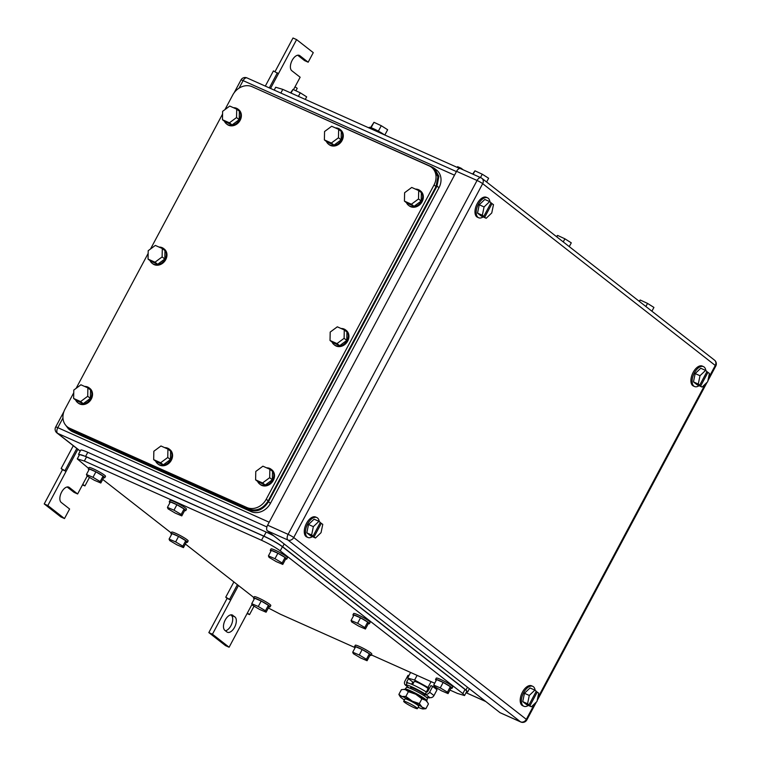 <?xml version="1.0" encoding="UTF-8"?>
<svg xmlns="http://www.w3.org/2000/svg" width="760" height="760" viewBox="0 0 760 760"><rect width="100%" height="100%" fill="white"/><g stroke="black" fill="none" stroke-linecap="round" stroke-linejoin="round"><path stroke-width="1.14" d="M62.253 469.604L61.142 468.502L66.072 471.38L62.253 469.604M73.302 445.73L61.142 468.502M82.46 484.918L84.93 485.916L82.736 484.405L87.201 476.035M76.807 448.466L65.085 470.411M77.862 449.293L47.832 505.542L64.495 518.558L69.606 509L61.275 502.483A8.569 4.55 -65.9 0 1 61.361 492.603A8.569 4.55 -65.9 0 1 68.78 487.15A8.569 4.55 -65.9 0 1 69.293 487.454L77.624 493.971L82.736 484.405M89.48 477.384L84.93 485.916M77.624 493.971L74.014 492.347L67.146 486.979M64.495 518.558L60.876 516.942L44.222 503.918L47.832 505.542M62.453 469.765L44.222 503.918M295.906 90.782L297.226 88.312L295.032 86.802L300.143 77.235L291.812 70.728A8.569 4.55 -65.9 0 1 291.906 60.838A8.569 4.55 -65.9 0 1 299.326 55.385A8.569 4.55 -65.9 0 1 299.839 55.689L308.17 62.206L304.551 60.591L297.683 55.224M265.316 86.108L273.438 70.898L278.378 73.777L270.541 88.445M293.502 89.67L295.032 86.802M269.325 87.903L277.39 72.798M308.17 62.206L313.272 52.639L296.609 39.615L278.378 73.777M296.609 39.615L292.999 38L275.025 71.659M463.191 169.822L461.234 168.292L460.949 168.815M461.234 168.292L457.615 166.668L457.226 167.399M226.869 598.272L225.758 597.179L230.689 600.048L226.869 598.272M233.89 581.942L225.758 597.179M247.076 613.595L249.546 614.583L247.351 613.073L252.016 604.352M237.395 584.678L229.7 599.079M238.459 585.504L212.448 634.211L229.111 647.235L247.351 613.073M254.049 606.147L249.546 614.583M229.111 647.235L225.501 645.62L208.839 632.595L212.448 634.211M227.078 598.433L208.839 632.595M232.911 615.343A8.569 4.55 -65.9 0 0 232.398 615.039A8.569 4.55 -65.9 0 0 224.979 620.492A8.569 4.55 -65.9 0 0 224.893 630.372L226.888 631.94A8.569 4.55 -65.9 0 0 227.401 632.253A8.569 4.55 -65.9 0 0 234.821 626.791A8.569 4.55 -65.9 0 0 234.916 616.911L231.828 614.859M234.916 616.911L231.296 615.296A8.569 4.55 -65.9 0 1 231.8 623.798A8.569 4.55 -65.9 0 1 225.425 630.8M231.296 615.296L230.764 614.878M528.342 705.422A10.906 5.795 -65.9 0 1 523.858 706.258A10.906 5.795 -65.9 0 1 523.203 705.859A10.906 5.795 -65.9 0 1 523.327 693.281A10.906 5.795 -65.9 0 1 532.769 686.337A10.906 5.795 -65.9 0 1 533.415 686.736A10.906 5.795 -65.9 0 1 535.144 690.346M523.858 706.258L522.652 705.717A10.906 5.795 -65.9 0 1 521.996 705.318A10.906 5.795 -65.9 0 1 522.12 692.75A10.906 5.795 -65.9 0 1 531.563 685.795L532.769 686.337M536.133 691.505L538.707 693.13L536.978 701.461L531.411 706.79L526.585 704.634L522.737 701.622L524.466 693.291L530.033 687.961L534.859 690.118L529.283 695.447L524.466 693.291M529.283 695.447L527.563 703.779L522.737 701.622M531.411 706.79L526.575 703.817L528.989 704.89L527.563 703.779M528.989 704.89L536.275 691.23L534.859 690.118M537.282 692.008L529.986 705.679M312.408 536.636A10.906 5.795 -65.9 0 1 307.923 537.472A10.906 5.795 -65.9 0 1 307.268 537.073A10.906 5.795 -65.9 0 1 307.382 524.495A10.906 5.795 -65.9 0 1 316.834 517.55A10.906 5.795 -65.9 0 1 317.481 517.95A10.906 5.795 -65.9 0 1 319.209 521.559M307.923 537.472L306.717 536.931A10.906 5.795 -65.9 0 1 306.062 536.541A10.906 5.795 -65.9 0 1 306.185 523.963A10.906 5.795 -65.9 0 1 315.628 517.019L316.834 517.55M320.197 522.718L322.772 524.343L321.043 532.674L315.476 538.004L310.65 535.847L306.802 532.836L308.531 524.505L314.099 519.175L318.924 521.332L313.348 526.661L308.531 524.505M313.348 526.661L311.628 534.992L306.802 532.836M315.476 538.004L310.64 535.031L313.044 536.114L311.628 534.992M313.044 536.114L320.34 522.443L318.924 521.332M321.347 523.231L314.051 536.892M483.123 216.913A10.906 5.795 -65.9 0 1 478.638 217.749A10.906 5.795 -65.9 0 1 477.983 217.35A10.906 5.795 -65.9 0 1 478.106 204.773A10.906 5.795 -65.9 0 1 487.55 197.828A10.906 5.795 -65.9 0 1 488.195 198.227A10.906 5.795 -65.9 0 1 489.925 201.837M478.638 217.749L477.432 217.208A10.906 5.795 -65.9 0 1 476.776 216.818A10.906 5.795 -65.9 0 1 476.9 204.24A10.906 5.795 -65.9 0 1 486.343 197.296L487.55 197.828M490.912 202.996L493.487 204.62L491.758 212.952L486.191 218.281L481.365 216.125L477.517 213.113L479.247 204.782L484.813 199.452L489.639 201.609L484.063 206.939L479.247 204.782M484.063 206.939L482.344 215.27L477.517 213.113M486.191 218.281L481.355 215.308L483.769 216.381L482.344 215.27M483.769 216.381L491.064 202.72L489.639 201.609M492.062 203.5L484.766 217.17M699.058 385.69A10.906 5.795 -65.9 0 1 694.573 386.536A10.906 5.795 -65.9 0 1 693.918 386.137A10.906 5.795 -65.9 0 1 694.042 373.559A10.906 5.795 -65.9 0 1 703.484 366.615A10.906 5.795 -65.9 0 1 704.13 367.013A10.906 5.795 -65.9 0 1 705.859 370.623M694.573 386.536L693.367 385.994A10.906 5.795 -65.9 0 1 692.711 385.595A10.906 5.795 -65.9 0 1 692.835 373.017A10.906 5.795 -65.9 0 1 702.278 366.073L703.484 366.615M706.847 371.773L709.422 373.407L707.693 381.738L702.126 387.068L697.3 384.911L693.452 381.9L695.181 373.568L700.748 368.239L705.575 370.395L699.998 375.725L695.181 373.568M699.998 375.725L698.278 384.056L693.452 381.9M702.126 387.068L697.29 384.094L699.703 385.168L698.278 384.056M699.703 385.168L707 371.507L705.575 370.395M707.997 372.286L700.701 385.956M500.622 712.928A4.674 2.489 114.1 0 1 500.308 712.832A4.674 2.489 114.1 0 1 500.023 712.671L267.425 530.86A4.674 2.489 114.1 0 1 267.615 525.198L456.57 171.314L477.061 180.481A4.674 0.513 28.1 0 1 482.676 183.663A4.674 3.923 -52 0 0 481.935 178.362A4.674 3.923 -52 0 0 481.251 177.945A4.674 2.489 114.1 0 0 480.966 177.773A4.674 2.489 114.1 0 0 477.061 180.481L288.106 534.356A4.674 0.513 28.1 0 1 293.721 537.538L482.676 183.663L715.274 365.465A4.674 0.513 28.1 0 1 715.778 366.054A4.674 4.674 0 0 0 714.533 360.164L481.935 178.362A4.674 4.674 0 0 0 480.966 177.773L460.484 168.606A4.674 2.489 114.1 0 0 456.57 171.314M69.34 428.402L248.872 509.086C256.623 511.546 263.074 508.792 268.223 500.811L436.022 186.552L437.921 176.728L433.494 168.825M433.57 168.881L431.566 167.323A15.58 13.091 -52 0 1 434.017 184.993L266.219 499.253A15.58 13.091 -52 0 1 246.876 507.519L69.721 428.279A15.58 13.091 -52 0 1 67.412 426.901A15.58 13.091 -52 0 1 64.961 409.231L73.739 392.787M431.566 167.323A15.58 13.091 -52 0 0 429.267 165.936L252.111 86.697A15.58 13.091 -52 0 0 232.759 94.971L224.941 109.62M76.114 388.351L148.152 253.422M150.527 248.985L222.575 114.047M155.002 262.2L162.127 256.918L162.298 248.53L164.958 250.619L164.796 259.008L157.662 264.28L150.708 261.165L148.038 259.084L155.002 262.2L157.662 264.28M148.038 259.084L148.209 250.695L155.334 245.423L162.298 248.53M162.127 256.918L164.796 259.008M159.049 247.085A9.348 7.856 128 0 1 162.213 247.694A9.348 7.856 128 0 1 163.59 248.52A9.348 7.856 128 0 1 164.578 259.948A9.348 7.856 128 0 1 153.453 264.091A9.348 7.856 128 0 1 152.076 263.255A9.348 7.856 128 0 1 150.062 260.661M163.59 248.52L164.264 249.042A9.348 7.856 128 0 1 165.243 260.471A9.348 7.856 128 0 1 154.128 264.613A9.348 7.856 128 0 1 152.741 263.777L152.076 263.255M80.588 401.565L87.713 396.283L87.885 387.894L90.544 389.984L90.383 398.373L83.248 403.645L76.294 400.529L73.625 398.449L80.588 401.565L83.248 403.645M73.625 398.449L73.796 390.06L80.921 384.788L87.885 387.894M87.713 396.283L90.383 398.373M84.635 386.45A9.348 7.856 128 0 1 87.799 387.058A9.348 7.856 128 0 1 89.177 387.894A9.348 7.856 128 0 1 90.164 399.313A9.348 7.856 128 0 1 79.04 403.455A9.348 7.856 128 0 1 77.662 402.629A9.348 7.856 128 0 1 75.648 400.026M89.177 387.894L89.841 388.408A9.348 7.856 128 0 1 90.829 399.836A9.348 7.856 128 0 1 79.714 403.978A9.348 7.856 128 0 1 78.328 403.142L77.662 402.629M262.561 482.961L269.695 477.679L269.857 469.291L272.526 471.38L272.356 479.769L265.231 485.041L258.276 481.925L255.607 479.845L262.561 482.961L265.231 485.041M255.607 479.845L255.778 471.456L262.903 466.184L269.857 469.291M269.695 477.679L272.356 479.769M266.617 467.846A9.348 7.856 128 0 1 269.781 468.454A9.348 7.856 128 0 1 271.159 469.291A9.348 7.856 128 0 1 272.147 480.709A9.348 7.856 128 0 1 261.022 484.851A9.348 7.856 128 0 1 259.644 484.025A9.348 7.856 128 0 1 257.621 481.422M271.159 469.291L271.823 469.803A9.348 7.856 128 0 1 272.812 481.232A9.348 7.856 128 0 1 261.687 485.374A9.348 7.856 128 0 1 260.309 484.538L259.644 484.025M336.974 343.587L344.109 338.314L344.27 329.925L346.94 332.015L346.769 340.404L339.644 345.676L332.69 342.56L330.02 340.48L336.974 343.587L339.644 345.676M330.02 340.48L330.191 332.091L337.316 326.819L344.27 329.925M344.109 338.314L346.769 340.404M341.031 328.481A9.348 7.856 128 0 1 344.195 329.089A9.348 7.856 128 0 1 345.572 329.916A9.348 7.856 128 0 1 346.56 341.344A9.348 7.856 128 0 1 335.435 345.486A9.348 7.856 128 0 1 334.058 344.651A9.348 7.856 128 0 1 332.034 342.057M345.572 329.916L346.237 330.438A9.348 7.856 128 0 1 347.225 341.867A9.348 7.856 128 0 1 336.101 346.009A9.348 7.856 128 0 1 334.723 345.173L334.058 344.651M411.397 204.221L418.522 198.949L418.693 190.56L421.353 192.641L421.183 201.03L414.058 206.311L407.103 203.195L404.434 201.115L411.397 204.221L414.058 206.311M404.434 201.115L404.605 192.726L411.73 187.445L418.693 190.56M418.522 198.949L421.183 201.03M415.445 189.107A9.348 7.856 128 0 1 418.608 189.725A9.348 7.856 128 0 1 419.985 190.551A9.348 7.856 128 0 1 420.974 201.98A9.348 7.856 128 0 1 409.849 206.121A9.348 7.856 128 0 1 408.471 205.285A9.348 7.856 128 0 1 406.457 202.692M419.985 190.551L420.651 191.073A9.348 7.856 128 0 1 421.638 202.502A9.348 7.856 128 0 1 410.514 206.644A9.348 7.856 128 0 1 409.137 205.808L408.471 205.285M229.416 122.825L236.541 117.553L236.711 109.164L239.381 111.245L239.21 119.633L232.085 124.916L225.121 121.799L222.461 119.719L229.416 122.825L232.085 124.916M222.461 119.719L222.623 111.33L229.757 106.058L236.711 109.164M236.541 117.553L239.21 119.633M233.462 107.711A9.348 7.856 128 0 1 236.626 108.328A9.348 7.856 128 0 1 238.013 109.155A9.348 7.856 128 0 1 238.991 120.584A9.348 7.856 128 0 1 227.876 124.725A9.348 7.856 128 0 1 226.489 123.889A9.348 7.856 128 0 1 224.475 121.296M238.013 109.155L238.678 109.677A9.348 7.856 128 0 1 239.666 121.106A9.348 7.856 128 0 1 228.541 125.248A9.348 7.856 128 0 1 227.155 124.412L226.489 123.889M160.636 462.755L167.761 457.482L167.931 449.094L170.591 451.174L170.42 459.562L163.295 464.835L156.341 461.728L153.672 459.638L160.636 462.755L163.295 464.835M153.672 459.638L153.843 451.259L160.968 445.977L167.931 449.094M167.761 457.482L170.42 459.562M164.682 447.64A9.348 7.856 128 0 1 167.846 448.257A9.348 7.856 128 0 1 169.224 449.084A9.348 7.856 128 0 1 170.211 460.503A9.348 7.856 128 0 1 159.087 464.645A9.348 7.856 128 0 1 157.709 463.818A9.348 7.856 128 0 1 155.695 461.215M169.224 449.084L169.888 449.606A9.348 7.856 128 0 1 170.876 461.026A9.348 7.856 128 0 1 159.752 465.167A9.348 7.856 128 0 1 158.375 464.341L157.709 463.818M331.351 143.032L338.476 137.759L338.647 129.371L341.306 131.452L341.145 139.84L334.01 145.112L327.056 142.006L324.387 139.916L331.351 143.032L334.01 145.112M324.387 139.916L324.558 131.527L331.683 126.255L338.647 129.371M338.476 137.759L341.145 139.84M335.397 127.918A9.348 7.856 128 0 1 338.561 128.525A9.348 7.856 128 0 1 339.938 129.361A9.348 7.856 128 0 1 340.926 140.78A9.348 7.856 128 0 1 329.802 144.923A9.348 7.856 128 0 1 328.424 144.096A9.348 7.856 128 0 1 326.41 141.493M339.938 129.361L340.603 129.884A9.348 7.856 128 0 1 341.591 141.303A9.348 7.856 128 0 1 330.476 145.445A9.348 7.856 128 0 1 329.089 144.618L328.424 144.096M434.606 168.53L436.534 170.031A15.58 13.091 -52 0 1 438.985 187.701L270.455 503.329A15.58 13.091 -52 0 1 251.113 511.603L249.109 510.036C256.861 512.506 263.312 509.742 268.46 501.761L436.99 186.143L438.89 176.31L434.53 168.473L432.231 167.086L252.044 86.668M64.932 424.184L68.447 428.877L70.746 430.255L249.109 510.036M251.113 511.603L72.751 431.822L70.746 430.255M68.523 428.934L70.442 430.435A15.58 13.091 -52 0 0 72.751 431.822M274.198 90.079L275.709 87.248L282.796 89.376L459.695 168.501M290.567 92.853L292.98 89.423L300.285 92.815L298.395 96.359M305.273 99.436L306.66 96.843L300.285 92.815M292.98 89.423L291.033 93.072M472.653 174.049L474.962 170.82L482.258 174.211L480.472 177.555M486.618 182.02L488.632 178.239L482.258 174.211M474.962 170.82L473.119 174.268M556.406 236.559L557.602 235.419L564.899 238.811L563.245 241.908M569.259 246.61L571.283 242.839L564.899 238.811M557.602 235.419L556.814 236.882M639.046 301.159L640.243 300.019L647.539 303.411L645.886 306.508M651.899 311.21L653.923 307.43L647.539 303.411M640.243 300.019L639.464 301.483M370.595 127.547L373.977 122.312L381.273 125.704L378.375 131.138M384.826 135.014L387.647 129.732L381.273 125.704M373.977 122.312L371.089 127.718M384.38 134.814A9.348 1.036 -151.9 0 0 374.158 129.01A9.348 1.036 -151.9 0 0 369.18 127.395L368.913 127.898M449.958 690.07L457.453 693.424L464.531 695.552L462.84 693.605L280.231 550.867C275.462 547.38 269.23 543.846 261.506 540.265L84.35 461.026L77.273 458.897L88.578 468.359M253.859 597.55L185.364 544.008M171.218 532.95L102.723 479.417M268.337 607.99L280.298 614.184L355.138 647.663M371.327 654.901L434.691 683.24M77.273 458.897L79.458 454.793A15.58 1.72 -151.9 0 1 86.545 456.921L263.701 536.161A15.58 1.72 -151.9 0 1 282.416 546.763L465.025 689.5A15.58 1.72 -151.9 0 1 466.726 691.457L464.531 695.552M183.445 547.618L182.818 546.164L175.636 541.899L178.552 536.436L185.734 540.692L186.361 542.146L183.445 547.618L176.899 544.806L169.718 540.55L169.081 539.096L175.636 541.899M182.818 546.164L185.734 540.692M169.081 539.096L172.007 533.634L178.552 536.436M171.608 534.375A9.348 1.036 28.1 0 1 170.934 533.491A9.348 1.036 28.1 0 1 174.496 534.461A9.348 1.036 28.1 0 1 183.245 539.001A9.348 1.036 28.1 0 1 187.435 542.298A9.348 1.036 28.1 0 1 186.314 542.231M170.934 533.491L171.665 532.123A9.348 1.036 28.1 0 1 175.227 533.102A9.348 1.036 28.1 0 1 183.968 537.643A9.348 1.036 28.1 0 1 188.157 540.93L187.435 542.298M266.085 612.208L265.459 610.755L258.276 606.499L261.193 601.036L268.375 605.292L269.002 606.746L266.085 612.208L259.54 609.406L252.358 605.15L251.731 603.697L258.276 606.499M265.459 610.755L268.375 605.292M251.731 603.697L254.648 598.234L261.193 601.036M254.248 598.975A9.348 1.036 28.1 0 1 253.574 598.082A9.348 1.036 28.1 0 1 257.137 599.061A9.348 1.036 28.1 0 1 265.886 603.601A9.348 1.036 28.1 0 1 270.076 606.889A9.348 1.036 28.1 0 1 268.964 606.832M253.574 598.082L254.305 596.714A9.348 1.036 28.1 0 1 257.868 597.692A9.348 1.036 28.1 0 1 266.617 602.233A9.348 1.036 28.1 0 1 270.807 605.53L270.076 606.889M448.067 693.605L447.431 692.151L440.258 687.895L443.175 682.433L450.357 686.688L450.984 688.142L448.067 693.605L441.512 690.802L434.34 686.546L433.703 685.092L440.258 687.895M447.431 692.151L450.357 686.688M433.703 685.092L436.62 679.63L443.175 682.433M436.23 680.371A9.348 1.036 28.1 0 1 435.556 679.478A9.348 1.036 28.1 0 1 439.118 680.457A9.348 1.036 28.1 0 1 447.858 684.997A9.348 1.036 28.1 0 1 452.048 688.284A9.348 1.036 28.1 0 1 450.936 688.227M435.556 679.478L436.287 678.11A9.348 1.036 28.1 0 1 439.85 679.088A9.348 1.036 28.1 0 1 448.59 683.63A9.348 1.036 28.1 0 1 452.779 686.926L452.048 688.284M365.427 629.014L364.791 627.551L357.608 623.295L360.534 617.832L367.707 622.088L368.344 623.542L365.427 629.014L358.872 626.202L351.69 621.946L351.063 620.492L357.608 623.295M364.791 627.551L367.707 622.088M351.063 620.492L353.979 615.03L360.534 617.832M353.59 615.771A9.348 1.036 28.1 0 1 352.916 614.878A9.348 1.036 28.1 0 1 356.478 615.856A9.348 1.036 28.1 0 1 365.218 620.397A9.348 1.036 28.1 0 1 369.408 623.694A9.348 1.036 28.1 0 1 368.296 623.628M352.916 614.878L353.647 613.519A9.348 1.036 28.1 0 1 357.209 614.498A9.348 1.036 28.1 0 1 365.949 619.029A9.348 1.036 28.1 0 1 370.139 622.326L369.408 623.694M282.777 564.414L282.15 562.961L274.968 558.704L277.885 553.232L285.066 557.498L285.703 558.952L282.777 564.414L276.231 561.611L269.049 557.356L268.423 555.902L274.968 558.704M282.15 562.961L285.066 557.498M268.423 555.902L271.339 550.43L277.885 553.232M270.94 551.171A9.348 1.036 28.1 0 1 270.275 550.288A9.348 1.036 28.1 0 1 273.837 551.266A9.348 1.036 28.1 0 1 282.577 555.807A9.348 1.036 28.1 0 1 286.767 559.094A9.348 1.036 28.1 0 1 285.655 559.028M270.275 550.288L270.997 548.919A9.348 1.036 28.1 0 1 274.559 549.898A9.348 1.036 28.1 0 1 283.309 554.439A9.348 1.036 28.1 0 1 287.498 557.726L286.767 559.094M100.804 483.018L100.168 481.565L92.995 477.308L95.912 471.837L103.094 476.102L103.721 477.555L100.804 483.018L94.249 480.215L87.077 475.959L86.44 474.506L92.995 477.308M100.168 481.565L103.094 476.102M86.44 474.506L89.366 469.034L95.912 471.837M88.968 469.784A9.348 1.036 28.1 0 1 88.293 468.891A9.348 1.036 28.1 0 1 91.855 469.87A9.348 1.036 28.1 0 1 100.596 474.411A9.348 1.036 28.1 0 1 104.794 477.698A9.348 1.036 28.1 0 1 103.673 477.631M88.293 468.891L89.024 467.523A9.348 1.036 28.1 0 1 92.587 468.502A9.348 1.036 28.1 0 1 101.327 473.043A9.348 1.036 28.1 0 1 105.516 476.33L104.794 477.698M367.07 660.725L366.443 659.271L359.262 655.015L362.178 649.543L369.36 653.799L369.987 655.253L367.07 660.725L360.525 657.922L353.343 653.667L352.716 652.203L359.262 655.015M366.443 659.271L369.36 653.799M352.716 652.203L355.632 646.741L362.178 649.543M355.233 647.482A9.348 1.036 28.1 0 1 354.559 646.598A9.348 1.036 28.1 0 1 358.122 647.577A9.348 1.036 28.1 0 1 366.871 652.118A9.348 1.036 28.1 0 1 371.06 655.405A9.348 1.036 28.1 0 1 369.949 655.338M354.559 646.598L355.291 645.231A9.348 1.036 28.1 0 1 358.853 646.209A9.348 1.036 28.1 0 1 367.602 650.75A9.348 1.036 28.1 0 1 371.792 654.037L371.06 655.405M181.792 515.897L181.165 514.444L173.983 510.188L176.899 504.725L184.082 508.981L184.708 510.435L181.792 515.897L175.246 513.095L168.064 508.839L167.438 507.385L173.983 510.188M181.165 514.444L184.082 508.981M167.438 507.385L170.354 501.923L176.899 504.725M169.955 502.664A9.348 1.036 28.1 0 1 169.28 501.771A9.348 1.036 28.1 0 1 172.843 502.75A9.348 1.036 28.1 0 1 181.593 507.291A9.348 1.036 28.1 0 1 185.782 510.587A9.348 1.036 28.1 0 1 184.67 510.52M169.28 501.771L170.012 500.403A9.348 1.036 28.1 0 1 173.575 501.381A9.348 1.036 28.1 0 1 182.324 505.922A9.348 1.036 28.1 0 1 186.513 509.219L185.782 510.587M466.412 692.028L467.656 691.98L465.965 690.033L282.682 546.772C277.923 543.286 271.681 539.761 263.967 536.17L85.605 456.399L78.527 454.262L79.173 455.325M273.856 535.885A15.58 1.72 -151.9 0 0 266.161 532.076L87.789 452.295A15.58 1.72 -151.9 0 0 80.712 450.167L78.527 454.262M407.236 702.364A7.79 0.864 28.1 0 1 414.238 706.068A7.79 0.864 28.1 0 1 417.44 708.633A7.79 0.864 28.1 0 1 413.896 707.569A7.79 0.864 28.1 0 1 406.894 703.864A7.79 0.864 28.1 0 1 403.693 701.299A7.79 0.864 28.1 0 1 407.236 702.364M403.693 701.299L404.956 698.924A7.79 0.864 28.1 0 1 408.5 699.989A7.79 0.864 28.1 0 1 415.501 703.693A7.79 0.864 28.1 0 1 418.703 706.258L417.44 708.633M412.575 684.656L414.266 681.482A7.79 0.864 28.1 0 1 417.81 682.547A7.79 0.864 28.1 0 1 424.812 686.261A7.79 0.864 28.1 0 1 428.013 688.826L426.322 691.989M429.485 688.246L414.599 680.038L407.626 678.015L413.62 682.698M427.348 690.089L428.308 690.45M431.081 681.625L428.117 687.183M436.914 688.075L436.306 689.197M417.097 675.374L414.599 680.038M410.599 672.467L407.626 678.015M399.693 695.865L398.876 694.412L401.413 689.662L404.149 689.386A13.243 1.463 28.1 0 1 405.45 689.633A13.243 1.463 28.1 0 1 415.701 694.212A13.243 1.463 28.1 0 1 415.976 694.364A13.243 1.463 28.1 0 1 425.724 700.34A13.243 1.463 28.1 0 1 427.082 701.632L428.44 703.931L425.904 708.69L423.168 708.966A13.243 1.463 -151.9 0 0 422.075 707.17A13.243 1.463 -151.9 0 0 412.328 701.195A13.243 1.463 -151.9 0 0 412.053 701.043A13.243 1.463 -151.9 0 0 401.802 696.464L405.849 696.445L412.328 701.195L419.358 703.579L422.075 707.17L425.904 708.69M418.152 707.303A13.243 1.463 -151.9 0 0 421.866 708.719A13.243 1.463 -151.9 0 0 423.168 708.966M398.876 694.412L401.802 696.464A13.243 1.463 -151.9 0 0 400.235 696.72A13.243 1.463 -151.9 0 0 401.594 698.012A13.243 1.463 -151.9 0 0 404.405 699.969M419.358 703.579L421.904 698.82L425.724 700.34L427.661 702.544M405.849 696.445L408.386 691.686L415.701 694.212L421.904 698.82M403.503 689.406L405.45 689.633L408.386 691.686M425.799 696.892A13.442 1.482 28.1 0 0 429.647 697.775A13.442 1.482 28.1 0 0 429.58 697.442A3.524 2.954 -52 0 0 433.96 695.571L437.048 689.776L432.715 686.394L430.91 685.586L427.813 691.372A1.188 0.997 -52 0 1 426.341 692.008L425.248 694.051A3.524 2.954 -52 0 0 429.628 692.179L432.715 686.394M408.851 675.716L408.015 675.345L404.918 681.131A3.524 2.954 -52 0 0 405.469 685.13A3.524 2.954 -52 0 0 405.992 685.444A13.442 1.482 28.1 0 1 405.935 685.111L407.027 683.059A13.442 1.482 28.1 0 1 413.136 684.903A13.442 1.482 28.1 0 1 426.341 692.008M405.935 685.111A13.442 1.482 28.1 0 1 412.043 686.945A13.442 1.482 28.1 0 1 425.248 694.051L429.58 697.442M408.471 678.67L406.724 681.938A1.188 0.997 -52 0 0 406.904 683.278M410.77 688.038A8.255 0.912 28.1 0 1 410.505 687.553A8.255 0.912 28.1 0 1 414.257 688.683A8.255 0.912 28.1 0 1 421.676 692.616A8.255 0.912 28.1 0 1 425.077 695.333A8.255 0.912 28.1 0 1 424.517 695.381M412.803 682.062L411.635 684.247M405.061 689.139L406.505 687.42A11.847 1.311 28.1 0 1 422.55 694.725A11.847 1.311 28.1 0 1 427.405 698.582L426.778 700.739A12.312 1.358 -151.9 0 0 421.733 696.73A12.312 1.358 -151.9 0 0 405.061 689.139A12.312 1.358 -151.9 0 0 405.156 689.548M69.293 487.454L68.21 486.97M299.839 55.689L298.756 55.204M62.956 418.009L57.798 427.671A4.674 0.513 28.1 0 0 55.67 427.034A4.674 4.674 0 0 0 56.914 432.915A4.674 3.923 -52 0 0 57.608 433.333L266.912 526.956M269.202 522.234L57.798 427.671A4.674 2.489 114.1 0 0 57.608 433.333L80.246 451.031M466.06 692.692L485.706 701.47M240.977 79.98A4.674 0.513 28.1 0 1 243.105 80.627A4.674 2.489 -65.9 0 1 247.009 77.919A4.674 4.674 0 0 0 240.977 79.98L234.166 92.739M239.096 88.122L243.105 80.627L454.508 175.18M267.425 530.86L287.916 540.018A4.674 3.923 128 0 0 293.721 537.538L526.319 719.35L534.707 703.627M537.681 698.069L705.422 383.904M708.396 378.337L715.274 365.465A4.674 3.923 -52 0 0 714.533 360.164M267.615 525.198L288.106 534.356A4.674 2.489 114.1 0 0 287.916 540.018L520.514 721.829A4.674 2.489 114.1 0 0 520.79 722A4.674 4.674 0 0 0 526.822 719.938L536.389 702.031M526.822 719.938A4.674 0.513 28.1 0 0 526.319 719.35A4.674 3.923 128 0 1 520.514 721.829L500.023 712.671M268.223 500.811L266.219 499.253M248.872 509.086L246.876 507.519M434.017 184.993L436.022 186.552M71.715 429.846L69.721 428.279M270.455 503.329L268.46 501.761M438.985 187.701L436.99 186.143M280.839 93.043L282.796 89.376M282.416 546.763L280.231 550.867M462.84 693.605L465.025 689.5M263.701 536.161L261.506 540.265M86.545 456.921L84.35 461.026M467.466 687.22L465.965 690.033M284.183 543.961L282.682 546.772M266.161 532.076L263.967 536.17M87.789 452.295L85.605 456.399M433.96 695.571L429.628 692.179M408.101 683.021L406.724 681.938M405.992 685.444L409.231 687.971M466.041 692.721L485.83 701.575M55.67 427.034L63.897 411.616M247.009 77.919L456.427 171.589M56.914 432.915L80.199 451.117M537.158 700.577L707.104 382.308M707.883 380.855L715.778 366.054M500.308 712.832L520.79 722M69.416 428.459L67.412 426.901M469.395 688.731L467.656 691.98M410.533 688.484L411.055 687.505M424.279 695.827L424.802 694.839M400.235 696.72L399.655 695.808M409.003 687.885L405.469 685.13"/></g></svg>
